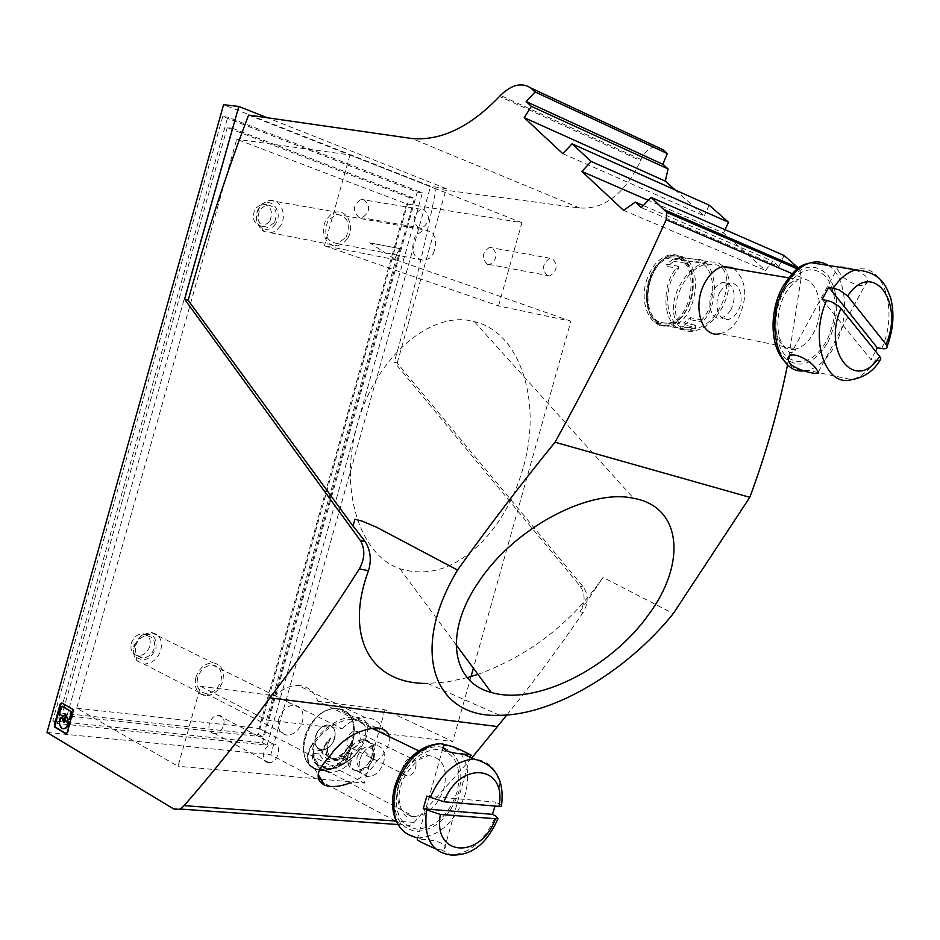 <?xml version="1.0" encoding="UTF-8"?>
<svg xmlns="http://www.w3.org/2000/svg" width="940" height="940" viewBox="0 0 940 940"><rect width="100%" height="100%" fill="white"/><g stroke="black" fill="none" stroke-linecap="round" stroke-linejoin="round"><path stroke-width="0.7" stroke-dasharray="4.7 3.53" d="M389.172 736.584C390.029 742.647 387.527 749.239 381.663 756.371L376.012 762.305L361.125 747.899C349.962 761.741 337.154 769.273 322.714 770.495C338.306 769.214 351.102 761.682 361.125 747.899M329.035 757.558L312.961 742.741C304.854 755.255 305.43 764.032 314.712 769.061L319.306 770.283C305.759 766.5 300.882 755.325 304.654 736.749C310.917 719.1 321.257 709.618 335.651 708.302C350.984 710.852 356.707 722.084 352.805 742.036C346.907 759.097 336.861 768.579 322.667 770.471M320.434 770.201L329.517 769.625C360.937 763.562 383.532 716.856 354.227 717.243C328.448 715.175 294.161 757.91 313.126 768.062L319.389 770.083M319.306 753.998L312.468 753.293C311.657 761.494 315.417 765.971 323.748 766.723C331.679 766.829 339.939 763.574 348.54 756.982L341.89 756.3C332.043 764.067 324.512 763.303 319.306 753.998C322.303 752.106 324.112 749.391 324.711 745.843L330.88 737.747L326.732 742.024L321.656 750.755L313.654 749.92L312.679 748.827L313.702 744.668L315.582 741.601C326.321 727.548 338.823 720.064 353.111 719.17C367.176 721.45 369.585 730.533 360.349 746.442L358.152 749.403C351.689 764.102 342.301 771.799 329.964 772.492C318.684 770.636 312.926 762.751 312.679 748.827M347.483 748.264C343.958 754.973 339.293 758.439 333.512 758.686C333.865 759.391 336.685 757.828 341.984 754.009L349.856 745.303L352.371 740.121L350.526 744.609L343.946 753.069L351.713 753.88L358.152 749.403M341.984 754.009L341.89 756.3M409.358 197.564L227.257 127.582L232.262 128.239L66.987 715.798L62.522 713.19L258.406 734.434L263.083 736.878L414.493 198.375L409.358 197.564L258.406 734.434M232.262 128.239L414.493 198.375M263.083 736.878L66.987 715.798M498.529 305.899L521.923 222.686L406.538 203.898L236.727 139.273L76.704 708.173L178.048 766.253L200.525 686.318L266.514 720.005L395.904 259.816L324.429 245.728L498.529 305.899L570.886 321.221L473.372 668.187M406.538 203.898L259.052 728.453L76.704 708.173M521.923 222.686L349.95 154.947L236.727 139.273M349.95 154.947L324.429 245.728M662.829 149.648C654.357 144.267 647.12 147.568 641.092 159.565L640.622 160.658L499.504 96.421M643.301 205.531L772.833 261.296L765.513 270.426L723.553 233.038L648.283 200.314M623.584 210.372L765.513 270.426M418.735 227.997C411.99 221.194 412.695 214.943 420.826 209.256L423.928 209.503C430.626 216.376 429.897 222.616 421.743 228.232L418.735 227.997M385.13 733.705L317.861 701.252L385.001 709.794L452.763 741.519L385.13 733.705C381.699 723.424 375.048 718.043 365.202 717.584L297.992 685.425C307.744 686.012 314.36 691.288 317.861 701.252M506.848 714.988C532.769 683.027 558.219 648.835 583.188 612.41C588.452 603.198 588.499 594.715 583.305 586.971L397.221 363.005L394.271 362.112C410.604 305.195 424.539 247.467 436.066 188.917L579.651 207.987C604.42 209.573 624.748 193.793 640.622 160.658M583.188 612.41L579.968 611.775C585.361 602.575 585.456 594.104 580.262 586.337L394.271 362.112M200.525 686.318L275.267 695.823C282.435 688.879 290.014 685.413 297.992 685.425M385.001 709.794L364.403 783.079L321.022 779.166M318.437 778.931L178.048 766.253M278.804 718.771C276.971 728.347 279.744 733.811 287.111 735.162C294.302 734.669 299.425 730.121 302.469 721.544C304.325 711.933 301.505 706.469 294.032 705.153C286.912 705.693 281.847 710.241 278.804 718.771M351.313 747.993C343.135 747.559 347.553 730.451 355.649 731.226L356.013 731.25C364.18 731.766 359.691 748.816 351.595 748.017L351.313 747.993M214.014 733.341C204.744 732.824 209.362 714.647 218.562 715.446L219.032 715.481C228.279 716.104 223.567 734.222 214.379 733.365L214.014 733.341M268.429 762.575C259.064 762.175 263.858 743.34 273.152 744.045L273.634 744.081C282.987 744.586 278.087 763.362 268.805 762.599L268.429 762.575M269.651 221.699L262.883 226.411C253.906 224.942 251.333 218.985 255.187 208.527L261.849 203.839C270.896 205.273 273.493 211.23 269.651 221.699M337.624 708.76C368.198 711.181 350.456 774.313 320.387 770.083L313.737 768.074L308.39 763.527C298.333 751.859 304.431 725.41 319.741 714.435C325.722 710.005 331.679 708.114 337.624 708.76M266.514 720.005L342.137 728.735L275.267 695.823M342.137 728.735C349.457 721.415 357.141 717.69 365.202 717.584M406.891 775.841C398.654 775.512 403.237 757.828 411.391 758.51L411.755 758.533C419.969 758.956 415.315 776.581 407.173 775.864L406.891 775.841M487.272 264.328C481.362 258.065 482.126 252.402 489.552 247.361L491.973 247.596C497.848 253.917 497.072 259.569 489.623 264.551L487.272 264.328M547.456 275.726C541.569 269.298 542.38 263.447 549.888 258.206L552.309 258.43C558.16 264.927 557.326 270.767 549.806 275.949L547.456 275.726M397.961 824.545L402.802 824.897C406.703 826.777 410.463 825.943 414.07 822.406L471.716 758.051M402.802 824.897L270.767 754.726L430.591 186.273L223.591 104.692M397.221 363.005L446.241 188.623L430.591 186.273M784.113 255.516L778.861 266.608L641.315 207.623M395.904 259.816L570.886 321.221M222.757 116.513L52.758 720.827L262.425 742.788L417.254 192.089L222.757 116.513L227.762 117.136L422.401 192.888L267.101 745.244L57.199 723.459L227.762 117.136M227.257 127.582L62.522 713.19M47 732.448L270.767 754.726M274.409 222.592L267.642 227.327C258.653 225.859 256.079 219.878 259.945 209.385L266.619 204.697C275.679 206.118 278.275 212.088 274.409 222.592M275.69 223.767C271.86 229.101 267.348 230.617 262.154 228.326C255.751 223.391 254.576 216.682 258.653 208.198L261.097 205.296C270.943 195.779 283.727 212.17 275.69 223.767M280.39 225.953L276.76 230.042L273.058 232.145L270.673 232.744L263.964 231.51C256.197 225.518 254.775 217.363 259.722 207.059L262.695 203.534L269.228 200.338C280.367 198.058 287.746 215.237 280.39 225.953M349.986 782.961C362.1 777.932 370.771 771.047 376.012 762.305M778.861 266.608L772.833 261.296M725.093 229.713L723.553 233.038M499.822 715.305L427.594 683.439L446.97 681.993L467.298 677.646M477.931 674.356C529.443 655.486 571.144 623.185 603.034 577.43L673.298 613.573M562.837 153.69L704.342 215.93L675.226 189.986M709.207 205.19L704.342 215.93M359.056 217.504C352.336 210.901 352.982 204.873 360.995 199.409L364.074 199.656C370.771 206.33 370.09 212.358 362.053 217.739L359.056 217.504M446.241 188.623L267.042 117.653M248.595 115.079L436.066 188.917M422.401 192.888L417.254 192.089M312.961 742.741C304.772 757.957 306.887 767.146 319.306 770.283M259.052 728.453L364.403 783.079M52.758 720.827L57.199 723.459M579.968 611.775L603.034 577.43M262.425 742.788L267.101 745.244M346.049 237.385C350.996 223.814 347.8 216.141 336.461 214.367L328.072 220.465C323.113 234.025 326.251 241.709 337.495 243.554L346.049 237.385M433.234 253.906C438.404 239.606 435.255 231.557 423.776 229.76L415.198 236.246C410.016 250.534 413.118 258.606 424.504 260.451L429.31 258.324L433.234 253.906M347.436 238.689L343.018 243.53L337.542 245.822C326.415 248.137 319.048 230.359 326.65 219.126L330.998 214.379L336.344 212.088C347.647 209.643 354.979 227.492 347.436 238.689M348.54 756.982C342.395 764.843 335.463 768.779 327.743 768.803C319.424 768.062 314.324 762.892 312.468 753.293M330.88 737.747L328.213 743.681C326.333 753.375 329.047 758.85 336.344 760.131C343.464 759.555 348.564 754.902 351.642 746.195L352.371 740.121M352.594 740.144L351.842 746.219C348.716 755.079 343.523 759.814 336.273 760.401C328.847 759.097 326.098 753.516 328.001 743.658L330.657 737.712M350.526 744.609L350.303 745.455C347.976 752.611 343.84 757.205 337.895 759.226L334.746 759.614C327.32 758.31 324.57 752.74 326.474 742.882L326.732 742.024M343.946 753.069L334.84 759.367C328.025 760.742 323.63 757.875 321.656 750.755M442.916 748.04L417.254 839.35L422.248 839.62C432.858 839.173 449.814 844.273 444.35 848.902L440.284 849.784L435.42 848.773M426.807 796.121L495.885 802.102L495.028 806.062M501.596 805.286L495.885 802.102M197.659 677.74C195.955 686.823 198.728 692.087 205.989 693.509C213.063 693.168 218.045 688.926 220.959 680.795C222.686 671.665 219.866 666.401 212.499 665.027C205.508 665.426 200.561 669.656 197.659 677.74M195.826 677.505C199.174 668.164 204.885 663.264 212.957 662.794C221.488 664.392 224.754 670.467 222.757 681.03C219.396 690.442 213.615 695.33 205.437 695.729C197.047 694.073 193.851 687.998 195.826 677.505M134.326 646.379L137.087 640.422L140.683 636.357L143.221 634.535L151.093 632.444C159.506 634.089 162.773 639.976 160.881 650.127C157.626 659.128 151.975 663.769 143.926 664.039L137.216 660.996C133.797 657.272 132.834 652.395 134.326 646.379M134.02 645.357L141.329 635.616C152.092 632.08 156.957 636.357 155.899 648.459C150.964 659.21 144.466 662.183 136.394 657.401C133.574 654.322 132.775 650.304 134.02 645.357M135.689 645.604C137.945 639.341 141.869 636.098 147.427 635.875C153.302 637.026 155.57 641.15 154.254 648.224C151.986 654.51 148.038 657.753 142.422 657.941C136.629 656.766 134.385 652.642 135.689 645.604M131.318 643.383C133.574 637.155 137.475 633.924 143.033 633.701C148.896 634.864 151.175 638.965 149.86 646.027C147.592 652.289 143.656 655.521 138.051 655.709C132.258 654.522 130.014 650.409 131.318 643.383M787.591 364.685L801.221 277.512L799.905 269.992L798.424 268.017M471.011 676.577L452.763 741.519M523.087 468.073C516.06 492.666 505.144 514.192 490.339 532.663C461.822 566.279 431.683 578.3 399.911 568.735C359.515 555.305 338.459 488.73 357.435 424.269C375.483 356.66 431.965 309.272 474.371 321.68C520.772 332.184 542.415 402.931 523.087 468.073M66.423 733.752L67.95 732.648L73.872 711.604L73.473 709.371L61.723 702.956M788.519 277.817L797.86 279.392L796.309 281.272C792.914 283.14 789.447 286.935 785.887 292.657C779.53 302.48 774.983 323.619 780.036 339.399C784.935 350.338 789.694 354.591 794.312 352.147L795.886 348.963C802.666 347.213 808.471 342.031 813.276 333.395C827.071 309.801 817.095 273.493 797.86 279.392C791.316 281.189 785.687 286.265 780.94 294.62C766.875 318.507 777.192 354.627 795.886 348.963L720.146 333.653C727.125 332.055 733.13 327.144 738.147 318.895C748.123 297.31 746.748 280.555 734.034 268.64M65.506 716.539L65.001 720.298L64.225 720.205M64.613 722.226L67.292 720.698M61.5 717.302L60.806 718.254C59.714 723.048 60.336 726.444 62.651 728.43L63.403 728.759M62.357 706.351L60.125 712.755L60.43 714.423L63.168 716.022M68.973 719.417L67.398 718.853L68.162 718.936L66.611 714.752L65.683 714.576M60.806 718.254L60.066 718.172M839.185 272.177L837.129 268.723C833.862 264.022 858.62 268.112 865.881 276.489L867.456 280.567C867.291 291.565 845.354 282.564 839.185 272.177M875.587 351.266L870.91 359.585L822.148 299.461M879.828 360.408L870.91 359.585M321.609 749.756C333.735 751.612 340.938 725.997 328.53 725.139C316.369 723.083 309.06 749.074 321.609 749.756C315.934 748.44 313.866 743.963 315.382 736.373C317.885 729.299 322.044 725.516 327.837 725.034L328.53 725.081C334.123 726.502 336.168 730.979 334.64 738.499C332.126 745.596 327.943 749.368 322.103 749.838L321.574 749.791M334.675 738.511C336.203 730.991 334.17 726.526 328.565 725.093L327.872 725.045C322.079 725.539 317.931 729.323 315.429 736.384C313.901 743.986 315.969 748.463 321.621 749.815L322.138 749.85C327.99 749.391 332.161 745.608 334.675 738.511M394.8 259.017L399.805 248.701L399.101 248.442L394.8 259.017L369.772 242.873L399.805 248.701M399.101 248.442L369.772 242.873M695.306 325.228L683.815 322.925L684.449 325.111L695.941 327.426L695.306 325.228L689.549 327.461L681.312 326.873C664.486 321.985 662.712 284.538 678.821 268.499L667.236 266.49L673.827 261.261L673.169 259.005L684.766 260.956L685.425 263.235L690.43 261.296L699.536 262.002C716.068 267.759 717.279 304.066 701.745 319.929L702.38 322.115C719.288 305.183 718.136 265.773 700.23 259.511L690.395 258.735L684.766 260.956M684.449 325.111L690.888 319.835L690.254 317.661L683.815 322.925M690.888 319.835L702.38 322.115M673.169 259.005L666.577 264.222L678.163 266.22C660.573 283.339 662.359 324.112 680.607 329.364L689.443 329.999L695.941 327.426M679.526 258.641C701.875 266.149 693.567 320.293 669.715 323.454L661.478 322.855C638.953 316.557 646.391 261.52 670.408 257.913L679.526 258.641M677.999 258.382C700.347 265.891 692.052 319.999 668.211 323.149L659.974 322.549C637.438 316.263 644.864 261.261 668.892 257.666L677.999 258.382M646.203 281.624C650.844 266.972 658.388 258.136 668.845 255.128C685.942 250.569 698.361 275.749 691.182 299.084C686.517 313.913 678.821 322.772 668.117 325.663C651.62 329.846 639.012 305.218 646.203 281.624M723.988 266.948C730.78 276.63 730.639 289.367 723.553 305.159C715.904 319.659 706.128 328.272 694.237 330.974C675.977 334.887 666.871 310.74 678.668 287.558C686.2 273.164 695.823 264.504 707.562 261.602L717.96 262.46L723.612 266.502M686.13 327.849C663.276 321.551 680.772 267.548 707.162 264.105L716.774 264.904C739.357 272.6 720.663 325.757 694.777 328.53L686.13 327.849M685.425 263.235L673.827 261.261M678.163 266.22L678.821 268.499M666.577 264.222L667.236 266.49M701.745 319.929L690.254 317.661M730.732 310.271C736.326 297.592 735.186 288.439 727.325 282.822L722.59 282.458L719.723 283.598L716.351 286.312L713.46 290.249C705.917 302.398 711.051 320.916 721.286 318.096L726.397 315.499L730.732 310.271M720.287 291.482L724.411 286.265L729.299 283.645C739.486 280.696 745.056 299.437 737.783 311.598L733.611 316.886L728.629 319.529C718.607 322.397 712.943 303.714 720.287 291.482M359.82 759.743C362.993 750.755 368.174 745.902 375.389 745.197C382.944 746.431 385.729 752.082 383.755 762.175C380.571 771.211 375.342 776.064 368.057 776.722C360.607 775.453 357.858 769.789 359.82 759.743M348.106 753.821C351.255 744.891 356.436 740.086 363.627 739.404C371.171 740.65 373.967 746.278 372.005 756.3C368.844 765.278 363.627 770.083 356.354 770.718C348.916 769.437 346.167 763.797 348.106 753.821M348.317 753.845C346.413 763.656 349.116 769.178 356.424 770.448C363.569 769.813 368.703 765.101 371.805 756.277C373.732 746.431 370.983 740.896 363.569 739.674C356.495 740.356 351.419 745.068 348.317 753.845M374.132 757.452L367.505 768.074L358.751 771.634C351.431 770.377 348.728 764.843 350.644 755.02C353.745 746.243 358.833 741.507 365.907 740.826L372.933 744.739L373.732 746.184L374.896 751.448L374.132 757.452M357.059 756.853C361.63 747.089 366.87 744.656 372.792 749.568L373.638 758.557L368.95 766.088C360.185 770.741 356.225 767.663 357.059 756.853M641.092 159.565L500.409 95.422M583.305 586.971L580.262 586.337M313.126 768.062C291.494 756.336 310.929 706.469 336.203 708.572L338.259 708.713C364.356 710.487 356.812 762.187 329.517 769.625M172.937 808.518L179.658 808.999M414.07 822.406L396.245 821.102M579.651 207.987L411.99 138.532M336.344 760.131L333.512 758.686C327.402 757.899 324.476 753.621 324.711 745.843M351.713 753.88C340.21 775.195 313.149 772.856 313.654 749.92M320.058 768.65C314.171 763.151 312.056 755.161 313.702 744.668M398.901 783.96C395.094 803.359 400.17 814.216 414.152 816.519C427.994 815.109 437.97 805.627 444.091 788.096C447.981 768.568 442.764 757.711 428.405 755.537C414.846 757.111 405.011 766.582 398.901 783.96M398.043 786.51C393.202 811.15 399.465 825.355 416.82 829.139C435.326 827.811 448.768 815.38 457.169 791.844C462.092 767.992 456.123 753.809 439.262 749.298C420.685 749.838 406.95 762.246 398.043 786.51M442.752 747.453C426.067 742.6 402.696 761.788 396.245 786.357C391.134 812.454 397.773 827.505 416.162 831.489C435.749 830.055 449.978 816.895 458.861 791.997C464.043 768.65 458.779 753.833 443.057 747.523M417.677 837.846L419.052 837.916C440.484 835.742 455.935 821.055 465.394 793.865C470.646 772.069 466.875 756.453 454.044 747.03M441.306 849.795L451.094 855.024C470.353 853.344 485.228 840.325 495.744 815.967M499.187 803.724C502.524 776.135 494.017 761.224 473.654 758.956M801.221 277.512L792.115 273.611M67.198 732.577L67.95 732.648M66.082 721.027L66.834 721.098M60.924 707.197L61.676 707.28M59.385 712.673L60.125 712.755M62.639 716.068L63.391 716.151M66.999 717.772L67.751 717.855M68.444 719.464L69.196 719.547M61.57 702.873L62.322 702.956M72.686 709.265L73.438 709.348M73.12 711.521L73.872 711.604M788.613 358.152C802.314 366.024 815.015 360.267 826.707 340.879C837.787 316.486 837.81 295.36 826.777 277.476C812.947 264.105 798.859 268.288 784.512 290.002C771.505 312.668 773.596 347.459 788.214 357.858M827.905 342.325C839.62 316.533 839.655 294.173 827.999 275.232C813.359 261.05 798.436 265.456 783.232 288.463C770.941 310.541 771.258 343.029 783.619 356.941C798.73 370.007 813.5 365.131 827.905 342.325M804.029 370.842L807.648 370.325C818.176 367.622 827.165 359.538 834.614 346.073C850.007 318.695 847.034 276.689 828.316 265.433M881.72 348.564C899.028 310.976 883.471 260.991 855.729 269.815M783.713 360.267C793.301 368.844 801.28 372.205 807.648 370.325L851.746 379.631C860.547 377.387 868.431 371.006 875.41 360.49M681.359 256.362C705.423 264.504 696.423 322.808 670.749 326.204L661.913 325.557C637.649 318.825 645.627 259.487 671.513 255.574L681.359 256.362M679.796 257.654C707.42 267.348 688.303 335.392 661.196 323.842C632.62 315.276 652.513 244.518 679.796 257.654M273.152 744.045L218.562 715.446M549.888 258.206L489.552 247.361M319.741 714.435C325.228 710.358 330.715 708.396 336.203 708.572L354.227 717.243M262.154 228.326L263.964 231.51M314.712 769.061L318.143 774.548M267.642 227.327L262.883 226.411M420.826 209.256L360.995 199.409M411.391 758.51L355.649 731.226M336.461 214.367L423.776 229.76M270.673 232.744L337.542 245.822M323.748 766.723L327.743 768.803M337.895 759.226L334.84 759.367M418.876 750.931L428.405 755.537L421.249 758.733C418.794 758.427 402.238 775.03 400.839 786.38C394.894 803.148 405.199 818.2 407.643 816.848L414.152 816.519L329.964 772.492M422.248 839.62L419.052 837.916C407.866 834.591 402.297 831.935 402.332 829.961L396.974 822.582M470.094 757.276L444.35 848.902M205.989 693.509L287.111 735.162M151.093 632.444L212.957 662.794M141.329 635.616L143.221 634.535M147.427 635.875L143.033 633.701M142.422 657.941L138.051 655.709M337.495 243.554L424.504 260.451M421.743 228.232L362.053 217.739M371.7 728.148L353.111 719.17M261.097 205.296L262.695 203.534M269.228 200.338L336.344 212.088M549.806 275.949L489.623 264.551M143.926 664.039L205.437 695.729M266.619 204.697L261.849 203.839M136.394 657.401L137.216 660.996M336.273 760.401L334.746 759.614M407.173 775.864L351.595 748.017M212.499 665.027L294.032 705.153M376.317 727.877L335.651 708.302M268.805 762.599L214.379 733.365M315.452 769.178L308.39 763.527M399.911 568.735L456.135 644.852M799.905 269.992L797.296 268.863M62.651 728.43L61.899 728.359M66.611 714.752L65.859 714.67M73.473 709.371L72.721 709.289M789.859 355.837L837.129 268.723M782.538 287.123L783.032 286.218M474.371 321.68L633.595 498.306M818.352 371.993L867.456 280.567M690.395 258.735L671.513 255.574C665.003 256.303 658.329 262.389 651.491 273.822C648.071 283.833 646.45 289.826 646.626 291.788L646.767 301.857C648.588 313.796 653.441 321.551 661.314 325.099L689.443 329.999M669.715 323.454L668.211 323.149M707.562 261.602L668.845 255.128M707.162 264.105L690.43 261.296M694.777 328.53L689.549 327.461M694.237 330.974L668.117 325.663M670.408 257.913L668.892 257.666M729.299 283.645L722.59 282.458M728.629 319.529L721.286 318.096M375.389 745.197L363.627 739.404M356.424 770.448L358.751 771.634M372.792 749.568L372.933 744.739M368.057 776.722L356.354 770.718M368.95 766.088L367.505 768.074M363.569 739.674L365.907 740.826"/><path stroke-width="1.41" d="M319.306 770.283L322.667 770.471M319.389 770.083L320.434 770.201M555.035 442.223C520.126 485.157 487.637 527.775 457.557 570.063C408.406 651.843 434.55 718.513 499.822 715.305C553.778 714.976 626.616 671.501 673.298 613.573L749.803 497.307L555.035 442.223C596.019 367.775 633.067 293.597 666.166 219.69L666.683 212.393L651.103 197.376L641.315 207.623L635.311 202.088L643.301 205.531M591.213 161.48L728.524 222.228L709.207 205.19L572.049 143.82L591.213 161.48L581.872 171.444L623.584 210.372L635.311 202.088M572.049 143.82L562.837 153.69L524.25 117.676L531.37 106.349L526.165 101.555L535.142 91.967L530.677 87.902C521.653 82.133 511.572 84.635 500.409 95.422L499.504 96.421C470.259 126.912 441.095 140.953 411.99 138.532L248.595 115.079C225.694 175.392 205.555 237.127 188.176 300.295L184.593 299.214L238.807 106.467L223.591 104.692L47 732.448L172.937 808.518C176.708 810.586 180.433 809.622 184.111 805.639C212.746 772.927 241.333 736.995 269.886 697.868C300.095 658.176 329.916 615.195 359.362 568.923C364.943 558.524 365.284 549.066 360.361 540.559L184.593 299.214M353.029 526.083L354.921 519.221L353.029 526.083L188.176 300.295M354.921 519.221L362.229 521.148L376.482 527.176L457.557 570.063M798.424 268.017L784.113 255.516L651.103 197.376M321.022 779.166L318.437 778.931M471.716 758.051L506.848 714.988M535.142 91.967L667.353 153.596L662.829 149.648L530.677 87.902M667.353 153.596L662.794 164.253L526.165 101.555M389.172 736.584C388.044 731.226 383.755 728.324 376.317 727.877C359.421 729.605 345.086 737.418 333.312 751.342L329.035 757.558C316.11 770.471 314.712 779.695 324.817 785.252C331.479 787.544 339.869 786.78 349.986 782.961M581.872 171.444L648.283 200.314M728.524 222.228L725.093 229.713M353.228 526.13L365.155 541.558C370.56 550.382 371.676 560.087 368.492 570.697C344.815 634.195 368.221 684.085 427.594 683.439M467.298 677.646L477.931 674.356M531.37 106.349L668.07 168.906L662.794 164.253M524.25 117.676L665.297 181.126L668.07 168.906M675.226 189.986L665.297 181.126M267.042 117.653L238.807 106.467M497.378 726.55L269.886 697.868M495.028 806.062L492.454 814.334L423.247 808.788L426.807 796.121L443.962 801.75L498.976 806.391C507.424 765.136 459.848 759.649 443.962 801.75M495.509 818.728L440.39 814.44C432.435 857.186 480.916 859.489 495.509 818.728L497.988 818.587L495.744 815.967L492.454 814.334M440.39 814.44L423.247 808.788M435.42 848.773C422.777 843.227 416.726 840.09 417.254 839.35M501.596 805.286L501.431 806.285L498.976 806.391M467.086 754.432L470.764 754.914C474.536 757.076 457.11 747.124 447.628 745.255L443.539 745.843C442.282 750.226 448.85 752.964 463.267 754.056L467.086 754.432M787.591 364.685C778.226 410.615 765.63 454.819 749.803 497.307M473.372 668.187L471.011 676.577M479.271 581.096C443.492 632.162 451.494 682.487 491.268 692.416C535.859 706.058 610.906 667.941 648.377 614.913C686.447 564.294 682.428 506.836 633.595 498.306C589.709 488.213 514.697 527.598 479.271 581.096M60.195 704.06L54.32 724.916L54.731 727.149L65.8 733.752L67.198 732.577L73.12 711.521L72.721 709.289L61.57 702.873L60.195 704.06L60.936 704.142L55.072 724.987L55.483 727.219L66.423 733.752M734.034 268.64L731.673 267.407L722.59 266.713C716.068 268.405 710.44 273.258 705.705 281.283C691.605 304.207 700.911 338.846 720.146 333.653M63.462 715.704L65.859 714.67L67.398 718.853L68.444 719.464L69.49 718.583L71.052 713.061L70.747 711.38L61.958 706.304L60.924 707.197L59.678 714.341L62.639 716.068L65.683 714.576M65.295 716.503L64.249 720.216L65.295 716.503M61.112 717.255L60.066 718.172C58.973 722.977 59.584 726.373 61.899 728.359C64.555 729.417 66.669 727.63 68.256 722.989L67.95 721.274L66.904 720.663L63.685 722.061L61.5 717.302M65.001 720.298L65.506 716.539M66.058 716.597L65.306 716.515M62.545 718.947L63.297 719.03L62.898 717.948L61.852 717.337M63.297 719.03L64.613 722.226M63.403 728.759C65.812 729.029 67.68 727.137 69.008 723.072L68.702 721.356L67.292 720.698M62.71 706.386L70.747 711.38M71.052 713.061L71.793 713.143L71.487 711.462L70.723 711.368M71.793 713.143L70.242 718.654L68.973 719.417M63.168 716.022L64.202 715.786M61.723 702.956L60.936 704.142M69.008 723.072L68.256 722.989M816.214 368.891C809.693 358.822 787.743 348.904 787.979 359.327L789.776 363.357C797.508 371.159 821.983 376.071 818.352 371.993L816.214 368.891M841.006 308.249C821.525 353.041 856.328 393.837 879.664 356.342L839.655 306.804L831.207 301.599L822.148 299.461L828.786 287.217L877.22 347.694L875.587 351.266M847.633 295.959L886.02 344.334C904.868 301.952 872.449 258.641 847.633 295.959L839.044 289.814L828.786 287.217M886.02 344.334L887.125 346.378C887.419 348.481 885.621 349.21 881.72 348.564L877.22 347.694M879.664 356.342L880.851 358.833L879.828 360.408M798.154 267.783L665.132 210.137M179.658 808.999L397.961 824.545M396.245 821.102L184.111 805.639M368.492 570.697L359.362 568.923M329.964 772.492L320.058 768.65M454.044 747.03L441.119 743.587C420.345 746.113 405.234 760.801 395.799 787.638C389.959 816.719 397.244 833.451 417.677 837.846M426.525 810.48C423.435 837.634 431.625 852.486 451.094 855.024C476.004 856.105 489.423 837.881 497.988 818.587M501.431 806.285C504.827 780.13 495.568 764.349 473.654 758.956C455.089 760.954 440.566 773.902 430.085 797.79M365.155 541.558L360.361 540.559M792.115 273.611L666.166 219.69M54.32 724.916L55.072 724.987M66.904 720.663L67.656 720.733M69.49 718.583L70.242 718.654M828.316 265.433C823.005 262.025 817.201 261.108 810.879 262.659C800.927 265.456 792.314 273.282 785.029 286.113C764.49 321.151 777.216 374.602 804.029 370.842M887.125 346.378C893.447 329.435 894.61 313.231 890.627 297.792C885.586 284.832 880.909 272.33 855.729 269.815C847.528 272.118 840.066 278.181 833.345 287.993M826.707 300.26C808.917 338.717 825.297 387.844 851.746 379.631C864.823 377.328 874.529 370.395 880.851 358.833M318.143 774.548L324.817 785.252M396.974 822.582C391.933 812.513 391.169 800.61 394.706 786.874M470.764 754.914L470.094 757.276M443.539 745.843L442.916 748.04M418.876 750.931L371.7 728.148M473.654 758.956L463.267 754.056M444.808 745.326L441.119 743.587C415.609 744.974 401.674 765.325 394.835 786.416M456.135 644.852L491.268 692.416M797.296 268.863L666.683 212.393M64.437 722.132L63.685 722.061M787.979 359.327L789.859 355.837M788.519 277.817L722.59 266.713M783.032 286.218C798.142 263.2 804.158 264.939 810.879 262.659L855.729 269.815M782.538 287.123C769.366 310.87 770.095 345.591 783.713 360.267"/></g></svg>
